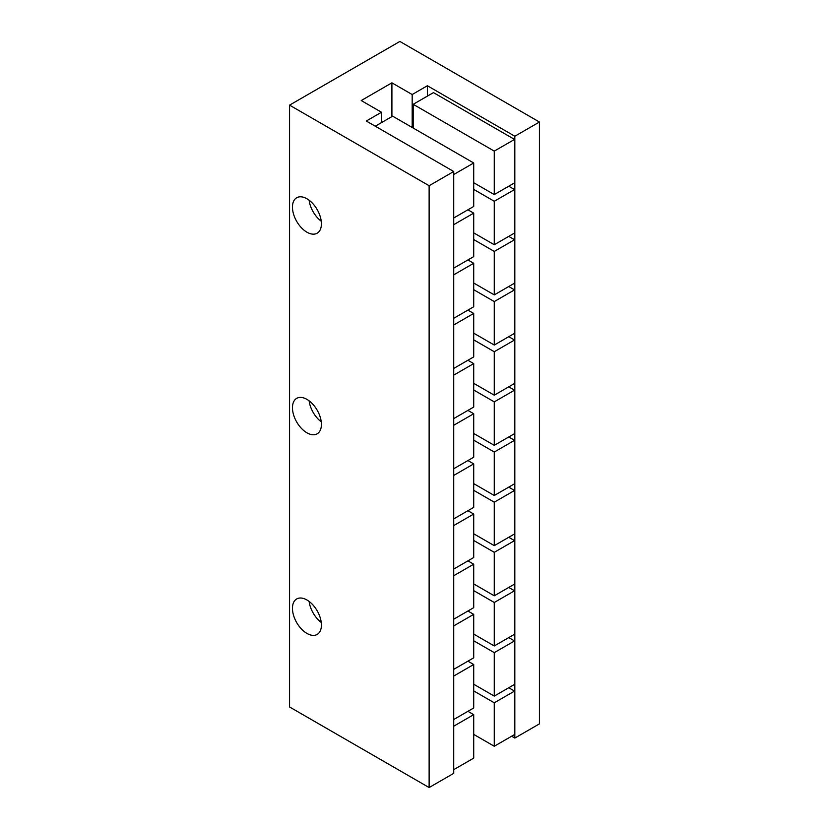 <?xml version="1.0" encoding="UTF-8"?>
<svg xmlns="http://www.w3.org/2000/svg" width="829" height="829" viewBox="0 0 829 829"><rect width="100%" height="100%" fill="white"/><g stroke="black" fill="none" stroke-linecap="round" stroke-linejoin="round"><path stroke-width="1.24" d="M306.927 599.978A20.476 11.824 -120 0 0 296.689 598.963A20.476 11.824 -120 0 0 293.559 615.377A20.476 11.824 -120 0 0 306.927 633.418A20.476 11.824 -120 0 0 317.165 634.434A20.476 11.824 -120 0 0 320.305 618.019A20.476 11.824 -120 0 0 306.927 599.978M309.124 601.439A20.476 11.824 -120 0 0 321.237 622.424M306.927 399.371A20.476 11.824 -120 0 0 296.689 398.355A20.476 11.824 -120 0 0 293.559 414.759A20.476 11.824 -120 0 0 306.927 432.811A20.476 11.824 -120 0 0 317.165 433.816A20.476 11.824 -120 0 0 320.305 417.412A20.476 11.824 -120 0 0 306.927 399.371M309.124 400.832A20.476 11.824 -120 0 0 321.237 421.816M306.927 198.763A20.476 11.824 -120 0 0 296.689 197.748A20.476 11.824 -120 0 0 293.559 214.151A20.476 11.824 -120 0 0 306.927 232.193A20.476 11.824 -120 0 0 317.165 233.208A20.476 11.824 -120 0 0 320.305 216.804A20.476 11.824 -120 0 0 306.927 198.763M309.124 200.224A20.476 11.824 -120 0 0 321.237 221.208M473.711 734.39L494.271 746.255L494.271 702.795L473.711 690.92M494.271 702.795L514.54 691.096L508.747 687.749M494.271 746.255L514.54 734.556L514.54 691.096M473.711 684.236L494.271 696.101L494.271 652.641L473.711 640.776M494.271 652.641L514.54 640.941L508.747 637.594M494.271 696.101L514.54 684.402L514.54 640.941M473.711 634.081L494.271 645.957L494.271 602.486L473.711 590.621M494.271 602.486L514.54 590.787L508.747 587.44M494.271 645.957L514.54 634.247L514.54 590.787M473.711 583.927L494.271 595.802L494.271 552.332L473.711 540.467M494.271 552.332L514.54 540.632L508.747 537.285M494.271 595.802L514.54 584.103L514.54 540.632M473.711 533.783L494.271 545.648L494.271 502.187L473.711 490.312M494.271 502.187L514.54 490.478L508.747 487.141M494.271 545.648L514.54 533.949L514.54 490.478M473.711 483.628L494.271 495.493L494.271 452.033L473.711 440.158M494.271 452.033L514.54 440.323L508.747 436.987M494.271 495.493L514.54 483.794L514.54 440.323M473.711 433.474L494.271 445.339L494.271 401.878L473.711 390.013M494.271 401.878L514.54 390.179L508.747 386.832M494.271 445.339L514.54 433.64L514.54 390.179M473.711 383.319L494.271 395.195L494.271 351.724L473.711 339.859M494.271 351.724L514.54 340.025L508.747 336.678M494.271 395.195L514.54 383.485L514.54 340.025M473.711 333.165L494.271 345.04L494.271 301.569L473.711 289.704M494.271 301.569L514.54 289.87L508.747 286.523M494.271 345.04L514.54 333.341L514.54 289.87M473.711 283.021L494.271 294.886L494.271 251.425L473.711 239.55M494.271 251.425L514.54 239.716L508.747 236.379M494.271 294.886L514.54 283.186L514.54 239.716M427.381 85.75L514.83 136.236L539.441 122.029L399.879 41.45L289.559 105.138L429.121 185.717L453.732 171.51L366.294 121.024L381.495 112.247L361.226 100.547L391.91 82.827L412.179 94.527L427.381 85.75L427.381 96.112M511.648 736.225L514.83 738.069L514.83 136.236M473.711 182.712L494.271 194.577L514.54 182.877L514.54 139.417L433.463 92.61L413.194 104.309L413.194 128.049M473.711 232.866L494.271 244.731L514.54 233.032L514.54 189.561L508.747 186.224M514.83 738.069L539.441 723.862L539.441 122.029M412.179 127.459L412.179 94.527M391.91 116.599L391.91 82.827M381.495 122.609L381.495 112.247M289.559 105.138L289.559 706.971L429.121 787.55L453.732 773.343L453.732 171.51M429.121 787.55L429.121 185.717M494.271 194.577L494.271 151.116L514.54 139.417M494.271 151.116L413.194 104.309M494.271 244.731L494.271 201.271L514.54 189.561M494.271 201.271L473.711 189.395M453.732 174.515L473.711 162.981L473.711 206.452L453.732 217.986M473.711 162.981L392.635 116.174L375.268 126.205M453.732 224.669L473.711 213.136L473.711 256.607L453.732 268.14M473.711 213.136L467.919 209.789M453.732 274.824L473.711 263.29L473.711 306.751L453.732 318.295M473.711 263.29L467.919 259.943M453.732 324.978L473.711 313.445L473.711 356.905L453.732 368.439M473.711 313.445L467.919 310.098M453.732 375.133L473.711 363.599L473.711 407.06L453.732 418.593M473.711 363.599L467.919 360.252M453.732 425.277L473.711 413.744L473.711 457.214L453.732 468.748M473.711 413.744L467.919 410.407M453.732 475.431L473.711 463.898L473.711 507.369L453.732 518.902M473.711 463.898L467.919 460.551M453.732 525.586L473.711 514.053L473.711 557.513L453.732 569.057M473.711 514.053L467.919 510.705M453.732 575.74L473.711 564.207L473.711 607.667L453.732 619.201M473.711 564.207L467.919 560.86M453.732 625.895L473.711 614.362L473.711 657.822L453.732 669.355M473.711 614.362L467.919 611.014M453.732 676.049L473.711 664.506L473.711 707.976L453.732 719.51M473.711 664.506L467.919 661.169M453.732 726.194L473.711 714.66L473.711 758.131L453.732 769.664M473.711 714.66L467.919 711.323"/></g></svg>
